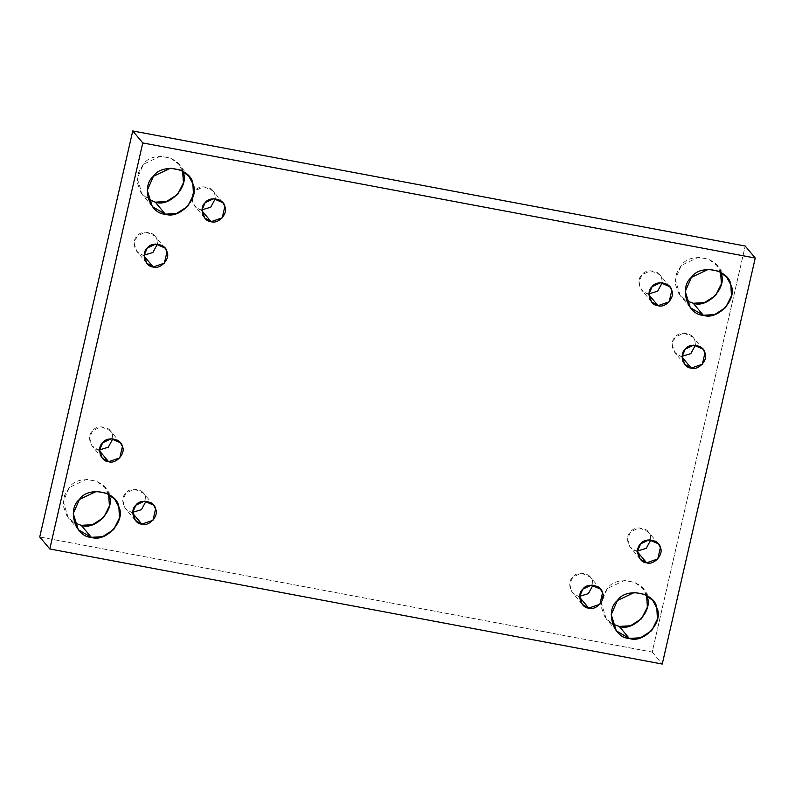 <?xml version="1.0" encoding="UTF-8"?>
<svg xmlns="http://www.w3.org/2000/svg" width="795" height="795" viewBox="0 0 795 795"><rect width="100%" height="100%" fill="white"/><g stroke="black" fill="none" stroke-linecap="round" stroke-linejoin="round"><path stroke-width="0.6" stroke-dasharray="3.98 2.98" d="M637.53 551.969L630.067 547.02L627.533 538.911L630.614 531.855L639.12 527.83L648.263 531.795L650.33 535.562L650.807 539.875L650.33 535.562C649.376 527.801 634.897 525.078 630.614 531.855C624.284 536.824 628.646 550.746 636.556 550.796L637.53 551.969M637.57 550.945L636.556 550.796L637.57 550.945M646.782 595.932C644.884 580.42 615.916 574.974 607.36 588.529L602.55 596.489L601.229 606.933L604.925 617.099L612.389 623.936L606.257 618.858L601.189 602.63L607.36 588.529L624.373 580.459L634.758 582.427L642.658 588.389L646.573 595.326M579.674 597.274L572.211 592.335L569.677 584.216L572.758 577.17L581.264 573.135L590.407 577.1L592.474 580.867L592.951 585.18L592.474 580.867C591.52 573.106 577.041 570.383 572.758 577.17C566.428 582.129 570.79 596.051 578.7 596.111L579.674 597.274M579.714 596.25L578.7 596.111L579.714 596.25M132.745 513.292L125.272 508.343L122.738 500.234L125.829 493.178L134.335 489.154L143.478 493.119L145.535 496.885L146.012 501.198L145.535 496.885C144.591 489.124 130.102 486.401 125.829 493.178C119.498 498.147 123.861 512.069 131.771 512.129L132.745 513.292M132.785 512.268L131.771 512.129L132.785 512.268M108.806 494.848C106.908 479.325 77.94 473.88 69.384 487.434L64.574 495.394L63.252 505.839L66.949 516.005L74.412 522.842L68.281 517.764L63.212 501.536L69.384 487.434L86.397 479.375L96.781 481.333L104.682 487.305L108.597 494.232M99.564 450.884L92.091 445.935L89.557 437.816L92.637 430.771L101.144 426.736L110.296 430.701L112.353 434.467L112.83 438.78L112.353 434.467C111.399 426.706 96.92 423.993 92.637 430.771C86.307 435.73 90.67 449.652 98.58 449.712L99.564 450.884M99.594 449.851L98.58 449.712L99.594 449.851M144.163 256.149L136.69 251.21L134.156 243.091L137.237 236.045L145.743 232.011L154.886 235.976L156.953 239.742L157.43 244.055L156.953 239.742C155.999 231.981 141.52 229.268 137.237 236.045C130.907 241.004 135.269 254.927 143.18 254.986L144.163 256.149M144.193 255.125L143.18 254.986L144.193 255.125M155.283 202.159L142.295 194.606L137.227 178.378L143.398 164.277L160.411 156.208L170.796 158.175L178.696 164.138L182.612 171.064M202.019 210.844L194.546 205.895L192.012 197.786L195.093 190.73L203.6 186.706L212.752 190.671L214.809 194.437L215.286 198.75L214.809 194.437C213.855 186.676 199.376 183.953 195.093 190.73C188.763 195.699 193.125 209.622 201.036 209.681L202.019 210.844M202.049 209.82L201.036 209.681L202.049 209.82M648.949 294.826L641.476 289.887L638.942 281.768L642.032 274.722L650.539 270.688L659.681 274.653L661.738 278.419L662.215 282.732L661.738 278.419C660.794 270.658 646.305 267.935 642.032 274.722C635.692 279.681 640.064 293.603 647.965 293.663L648.949 294.826M648.988 293.802L647.965 293.663L648.988 293.802M720.797 272.774C718.899 257.252 689.931 251.806 681.375 265.361L676.565 273.321L675.243 283.765L678.94 293.931L686.403 300.768L680.272 295.69L675.203 279.462L681.375 265.361L698.388 257.302L708.762 259.259L716.673 265.232L720.588 272.158M682.13 357.243L674.667 352.294L672.133 344.185L675.213 337.13L683.72 333.095L692.862 337.06L694.919 340.836L695.406 345.149L694.919 340.836C693.975 333.075 679.496 330.352 675.213 337.13C668.883 342.098 673.246 356.011 681.156 356.071L682.13 357.243M682.17 356.22L681.156 356.071L682.17 356.22M652.218 652.059L662.255 664.054L652.218 652.059L745.203 246.033L652.218 652.059L39.75 536.963L652.218 652.059M182.82 171.68C180.922 156.158 151.954 150.722 143.398 164.277L138.588 172.227L137.267 182.671L140.963 192.847L148.427 199.674M658.31 543.79L648.263 531.795M640.114 559.024L630.067 547.02M652.705 600.394L642.658 588.389M616.304 630.862L606.257 618.858M600.454 589.105L590.407 577.1M582.248 604.329L572.211 592.335M153.524 505.113L143.478 493.119M135.319 520.347L125.272 508.343M114.728 499.31L104.682 487.305M78.327 529.768L68.281 517.764M120.333 442.706L110.296 430.701M102.138 457.94L92.091 445.935M164.933 247.98L154.886 235.976M146.737 263.205L136.69 251.21M188.743 176.142L178.696 164.138M152.342 206.611L142.295 194.606M222.789 202.665L212.752 190.671M204.593 217.9L194.546 205.895M669.728 286.657L659.681 274.653M651.522 301.881L641.476 289.887M726.719 277.236L716.673 265.232M690.318 307.695L680.272 295.69M702.909 349.065L692.862 337.06M684.704 364.299L674.667 352.294"/><path stroke-width="1.19" d="M646.603 562.8L657.763 558.955L660.367 547.566L658.31 543.79L649.167 539.825L640.661 543.86L637.57 550.915L640.114 559.024L646.603 562.8L637.53 551.969L646.603 562.8C638.693 562.741 634.331 548.828 640.661 543.86C644.934 537.082 659.423 539.805 660.367 547.566C664.004 554.403 653.878 565.603 646.603 562.8M650.807 539.875L646.236 548.351L637.57 550.945L646.236 548.351L650.807 539.875M629.282 638.415L640.502 637.779L651.602 630.723L657.445 619.027L656.819 607.937L652.705 600.394L644.795 594.431L634.42 592.464L617.397 600.533L611.236 614.634L616.304 630.862L629.282 638.415L619.235 626.41L612.389 623.936L619.235 626.41L629.282 638.415C613.472 638.296 604.737 610.461 617.397 600.533C625.963 586.978 654.921 592.414 656.819 607.937C664.083 621.611 643.851 644.01 629.282 638.415M646.573 595.326L647.398 607.022L641.555 618.719L630.455 625.774L619.235 626.41C633.804 632.005 654.037 609.606 646.782 595.932L646.573 595.326M588.747 608.115L599.907 604.27L602.511 592.871L600.454 589.105L591.311 585.14L582.805 589.165L579.714 596.22L582.248 604.329L588.747 608.115L579.674 597.274L588.747 608.115C580.837 608.056 576.474 594.133 582.805 589.165C587.078 582.387 601.567 585.11 602.511 592.871C606.148 599.708 596.021 610.908 588.747 608.115M592.951 585.18L588.38 593.656L579.714 596.25L588.38 593.656L592.951 585.18M141.808 524.124L152.968 520.278L155.582 508.889L153.524 505.113L144.382 501.148L135.865 505.183L132.785 512.238L135.319 520.347L141.808 524.124L132.745 513.292L141.808 524.124C133.908 524.064 129.535 510.151 135.865 505.183C140.149 498.405 154.627 501.128 155.582 508.889C159.209 515.726 149.092 526.926 141.808 524.124M146.012 501.198L141.44 509.675L132.785 512.268L141.44 509.675L146.012 501.198M91.306 537.321L102.525 536.695L113.625 529.639L119.469 517.933L118.852 506.852L114.728 499.31L106.818 493.337L96.443 491.38L79.43 499.439L73.259 513.54L78.327 529.768L91.306 537.321L81.269 525.326L74.412 522.842L81.269 525.326L91.306 537.321C75.495 537.211 66.76 509.366 79.43 499.439C87.987 485.884 116.954 491.33 118.852 506.852C126.107 520.526 105.874 542.915 91.306 537.321M108.597 494.232L109.432 505.928L103.588 517.634L92.478 524.69L81.269 525.326C95.827 530.911 116.06 508.522 108.806 494.848L108.597 494.232M108.627 461.716L119.787 457.87L122.4 446.472L120.333 442.706L111.191 438.741L102.684 442.775L99.604 449.821L102.138 457.94L108.627 461.716L99.564 450.884L108.627 461.716C100.717 461.656 96.354 447.734 102.684 442.775C106.967 435.998 121.446 438.711 122.4 446.472C126.027 453.309 115.911 464.509 108.627 461.716M112.83 438.78L108.259 447.257L99.594 449.851L108.259 447.257L112.83 438.78M153.226 266.991L164.386 263.145L166.99 251.747L164.933 247.98L155.79 244.015L147.284 248.04L144.203 255.096L146.737 263.205L153.226 266.991L144.163 256.149L153.226 266.991C145.316 266.931 140.954 253.009 147.284 248.04C151.567 241.263 166.046 243.986 166.99 251.747C170.627 258.584 160.511 269.783 153.226 266.991M157.43 244.055L152.859 252.532L144.193 255.125L152.859 252.532L157.43 244.055M165.32 214.163L176.54 213.527L187.64 206.471L193.483 194.775L192.867 183.685L188.743 176.142L180.833 170.17L170.458 168.212L153.445 176.281L147.274 190.383L152.342 206.611L165.32 214.163L155.283 202.159L165.32 214.163C149.51 214.044 140.775 186.209 153.445 176.281C162.001 162.717 190.969 168.162 192.867 183.685C200.121 197.359 179.889 219.748 165.32 214.163M182.612 171.064L183.446 182.77L177.603 194.467L166.493 201.523L155.283 202.159C169.842 207.753 190.075 185.354 182.82 171.68L182.612 171.064M211.082 221.676L222.242 217.83L224.856 206.442L222.789 202.665L213.646 198.7L205.14 202.735L202.059 209.791L204.593 217.9L211.082 221.676L202.019 210.844L211.082 221.676C203.172 221.616 198.81 207.704 205.14 202.735C209.423 195.958 223.902 198.68 224.856 206.442C228.483 213.279 218.367 224.478 211.082 221.676M215.286 198.75L210.715 207.227L202.049 209.82L210.715 207.227L215.286 198.75M658.012 305.668L669.171 301.822L671.785 290.423L669.728 286.657L660.585 282.692L652.069 286.717L648.988 293.772L651.522 301.881L658.012 305.668L648.949 294.826L658.012 305.668C650.101 305.608 645.739 291.685 652.069 286.717C656.352 279.939 670.831 282.662 671.785 290.423C675.412 297.26 665.296 308.46 658.012 305.668M662.215 282.732L657.644 291.209L648.988 293.802L657.644 291.209L662.215 282.732M703.297 315.257L714.516 314.621L725.616 307.566L731.46 295.859L730.834 284.779L726.719 277.236L718.809 271.264L708.434 269.306L691.412 277.366L685.25 291.467L690.318 307.695L703.297 315.257L693.25 303.253L686.403 300.768L693.25 303.253L703.297 315.257C687.486 315.138 678.751 287.293 691.412 277.366C699.978 263.811 728.936 269.257 730.834 284.779C738.098 298.453 717.865 320.842 703.297 315.257M720.588 272.158L721.413 283.855L715.57 295.561L704.469 302.617L693.25 303.253C707.818 308.838 728.051 286.448 720.797 272.774L720.588 272.158M691.203 368.075L702.363 364.229L704.966 352.841L702.909 349.065L693.767 345.1L685.26 349.134L682.17 356.19L684.704 364.299L691.203 368.075L682.13 357.243L691.203 368.075C683.293 368.015 678.93 354.103 685.26 349.134C689.533 342.357 704.022 345.08 704.966 352.841C708.593 359.678 698.477 370.868 691.203 368.075M695.406 345.149L690.825 353.626L682.17 356.22L690.825 353.626L695.406 345.149M755.25 258.037L745.203 246.033L132.745 130.946L142.782 142.941L755.25 258.037L142.782 142.941L132.745 130.946L39.75 536.963L49.797 548.967L39.75 536.963L132.745 130.946L745.203 246.033L755.25 258.037L662.255 664.054L49.797 548.967L142.782 142.941L49.797 548.967L662.255 664.054L755.25 258.037M148.427 199.674L155.283 202.159"/></g></svg>
